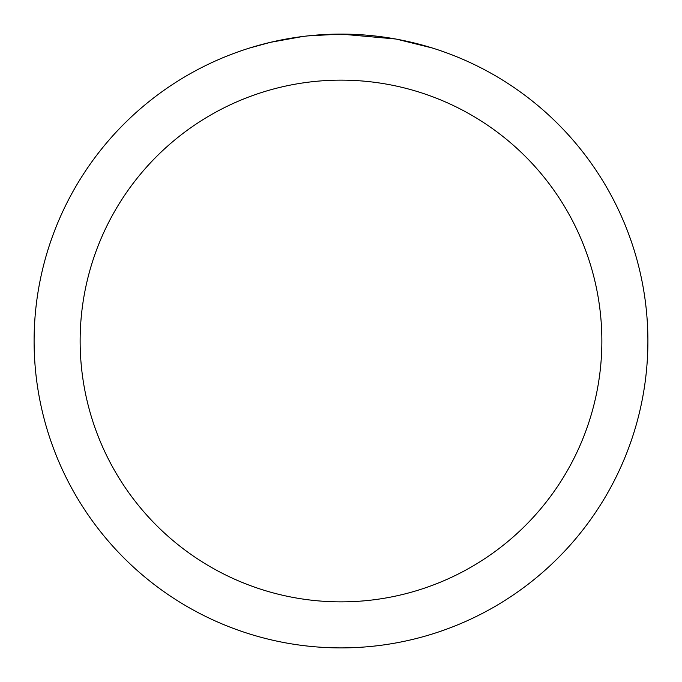 <?xml version="1.0" encoding="UTF-8"?>
<svg xmlns="http://www.w3.org/2000/svg" width="682" height="682" viewBox="0 0 682 682"><rect width="100%" height="100%" fill="white"/><g stroke="black" fill="none" stroke-linecap="round" stroke-linejoin="round"><path stroke-width="1.02" d="M347.121 34.16L351.392 34.279M378.791 36.436L380.087 36.598M395.517 38.985L341 34.1A306.9 306.9 0 0 1 647.9 341A306.9 306.9 0 0 1 341 647.9A306.9 306.9 0 0 1 34.1 341A306.9 306.9 0 0 1 341 34.1L307.829 35.899M396.967 39.249L432.175 47.962M341 80.135A260.865 260.865 0 0 1 601.865 341A260.865 260.865 0 0 1 341 601.865A260.865 260.865 0 0 1 80.135 341A260.865 260.865 0 0 1 341 80.135M306.388 36.061L302.646 36.504M249.834 47.962L270.404 42.335L302.646 36.513M318.503 34.927L320.199 34.808M295.118 37.553L300.762 36.751"/></g></svg>
